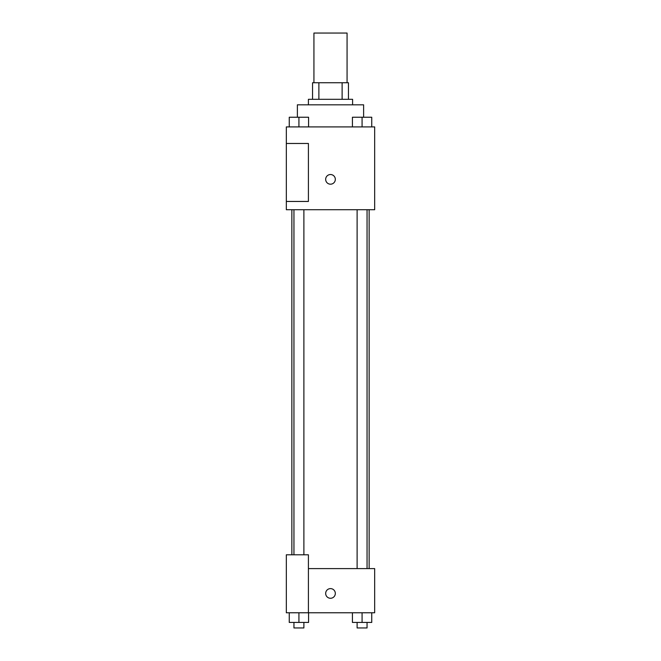 <?xml version="1.0" encoding="UTF-8"?>
<svg xmlns="http://www.w3.org/2000/svg" width="661" height="661" viewBox="0 0 661 661"><rect width="100%" height="100%" fill="white"/><g stroke="black" fill="none" stroke-linecap="round" stroke-linejoin="round"><path stroke-width="0.99" d="M347.066 82.741L347.066 33.05L313.934 33.05L313.934 82.741M318.883 99.307L318.883 82.741L312.554 82.741L312.554 99.307L312.554 82.741M318.883 82.741L348.446 82.741L348.446 99.307M342.117 99.307L342.117 82.741M308.414 104.826L308.414 99.307L352.586 99.307L352.586 104.826M363.624 117.204L363.624 104.826L297.376 104.826L297.376 117.204M286.329 126.912L374.671 126.912L374.671 209.727L286.329 209.727L286.329 201.448L308.414 201.448L308.414 143.47L286.329 143.47L286.329 126.912M325.666 179.362A4.834 4.834 0 0 1 332.913 175.173A4.834 4.834 0 0 1 332.913 183.543A4.834 4.834 0 0 1 325.666 179.362M286.329 143.47L286.329 201.448M308.414 568.6L374.671 568.6L374.671 612.764L286.329 612.764L286.329 554.794L308.414 554.794L308.414 612.764M325.666 593.446A4.834 4.834 0 0 1 332.913 589.257A4.834 4.834 0 0 1 332.913 597.627A4.834 4.834 0 0 1 325.666 593.446M352.42 612.764L352.42 622.431L371.746 622.431L371.746 612.764L371.746 622.431M362.079 622.431L362.079 612.764M367.053 622.431L367.053 627.95L357.114 627.95L357.114 622.431M289.254 612.764L289.254 622.431L308.58 622.431L308.58 612.764L308.58 622.431M298.921 622.431L298.921 612.764M303.886 622.431L303.886 627.95L293.947 627.95L293.947 622.431M352.42 126.912L352.42 117.245L371.746 117.245L371.746 126.912L371.746 117.245M362.079 126.912L362.079 117.245M367.053 117.245L357.114 117.245M289.254 126.912L289.254 117.245L308.58 117.245L308.58 126.912L308.58 117.245M298.921 126.912L298.921 117.245M303.886 117.245L293.947 117.245M369.144 568.6L369.144 209.727M291.856 554.794L291.856 209.727M357.114 209.727L357.114 568.6M367.053 209.727L367.053 568.6M303.886 554.794L303.886 209.727M293.947 554.794L293.947 209.727"/></g></svg>
